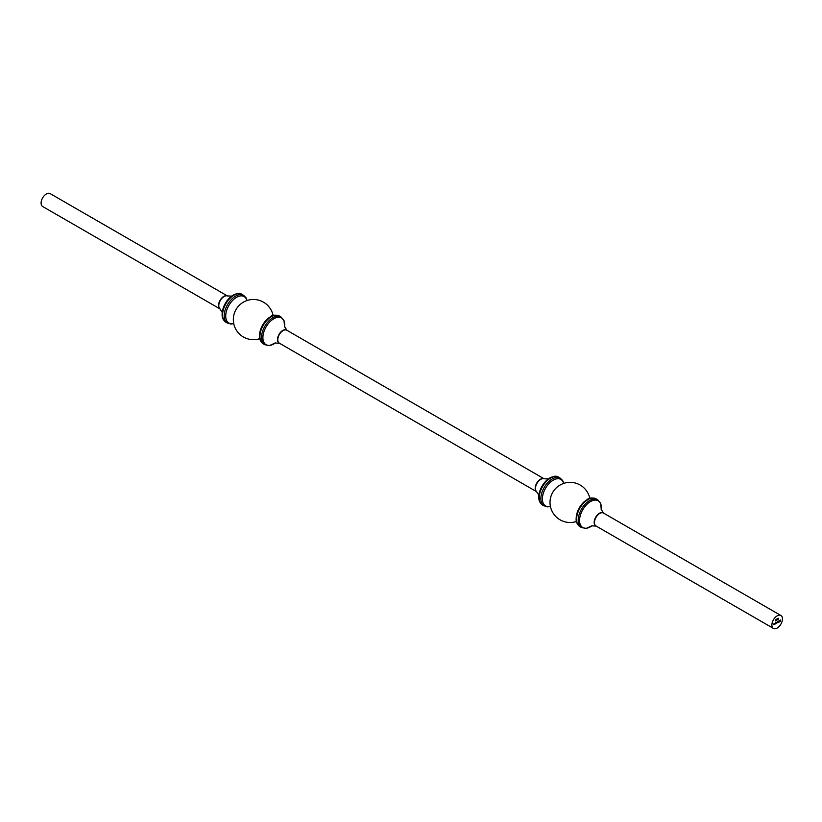 <?xml version="1.0" encoding="UTF-8"?>
<svg xmlns="http://www.w3.org/2000/svg" width="822" height="822" viewBox="0 0 822 822"><rect width="100%" height="100%" fill="white"/><g stroke="black" fill="none" stroke-linecap="round" stroke-linejoin="round"><path stroke-width="1.23" d="M776.677 619.11L776.451 620.322L776.759 619.151L777.067 619.963L776.451 620.322M776.841 619.747L776.369 620.271M777.571 621.72L776.769 623.117L776.502 622.346L776.78 622.994L777.129 621.977L777.324 622.686L777.571 621.72M777.222 622.757L776.502 622.84M776.513 622.336L776.78 622.994M777.057 622.028L777.324 622.686M777.992 622.213L777.889 621.545L778.722 621.524L777.992 622.213M778.311 621.288L778.229 622.182L778.229 621.237M780.551 620.004L780.119 621.494L780.551 620.004L780.643 621.196M771.889 625.008A7.46 4.305 -60 0 1 775.146 617.497A7.46 4.305 -60 0 1 780.9 615.493A7.46 4.305 -60 0 1 780.9 624.114A7.46 4.305 -60 0 1 773.44 628.419A7.46 4.305 -60 0 1 771.889 625.008M779.883 620.816L779.225 621L779.986 620.785L779.585 621.483L779.883 620.816L779.307 621.011M779.585 620.548L779.266 621.494M778.907 620.949L778.907 622.223L778.907 620.949M775.578 623.621L775.485 622.932L776.307 622.912L775.578 623.621M775.896 622.675L775.814 623.569L775.814 622.634M775.167 623.117L774.869 624.206L775.167 623.117M775.084 623.816L774.571 623.919M774.591 623.446L774.879 624.093M774.252 623.641L774.355 624.494L773.666 624.443L774.252 623.641L774.355 624.494M773.677 623.97L773.975 624.617M778.444 619.326L778.372 618.257M777.54 619.254L777.571 619.87M777.16 619.767L777.828 619.336L777.232 619.819M775.834 619.593L775.732 620.99L775.917 619.644M776.122 620.261L775.588 620.22M219.967 308.887L42.641 206.507A7.46 4.305 -60 0 1 41.1 203.085A7.46 4.305 -60 0 1 44.357 195.574A7.46 4.305 -60 0 1 50.111 193.581L227.437 295.951A7.46 4.305 -60 0 0 221.704 298.088A7.46 4.305 -60 0 0 218.518 305.517A7.46 4.305 -60 0 0 219.957 308.877M778.927 620.949L779.009 622.172M777.91 622.172L777.992 622.757M777.91 621.894L778.537 621.524L778.3 622.11M777.591 621.72L777.674 622.573M775.495 623.282L776.215 622.963L775.896 623.508M775.177 623.107L775.259 623.97M777.222 618.956L777.797 618.596M259.526 335.592A15.299 8.837 -60 0 1 274.764 315.391M259.927 336.465A16.08 9.278 -60 0 1 266.945 320.282A16.08 9.278 -60 0 1 279.336 315.977C275.041 314.744 272.154 314.949 270.674 316.604L265.67 320.765C261.725 325.44 259.66 330.465 259.475 335.828C259.228 339.034 260.492 341.695 263.256 343.822A16.08 9.278 -60 0 1 259.927 336.465M284.607 326.961A15.433 8.908 -60 0 0 274.62 318.32A15.433 8.908 -60 0 0 262.896 337.647A15.433 8.908 -60 0 0 275.411 342.897L269.585 345.548L264.89 344.757A16.08 9.278 -60 0 1 261.55 337.4A16.08 9.278 -60 0 1 268.568 321.217A16.08 9.278 -60 0 1 280.96 316.912L279.336 315.977M279.418 343.206A7.501 4.326 -60 0 1 277.487 339.589A7.501 4.326 -60 0 1 281.001 331.8A7.501 4.326 -60 0 1 286.888 330.28M536.643 491.71L279.336 343.164A7.46 4.305 -60 0 1 277.795 339.743A7.46 4.305 -60 0 1 281.052 332.232A7.46 4.305 -60 0 1 286.806 330.228L544.113 478.784A7.46 4.305 -60 0 0 538.379 480.911A7.46 4.305 -60 0 0 535.194 488.35A7.46 4.305 -60 0 0 536.632 491.7M539.078 495.543L536.561 491.638A7.501 4.326 -60 0 1 535.461 488.535A7.501 4.326 -60 0 1 538.42 481.322A7.501 4.326 -60 0 1 544 478.753L548.644 478.969M538.821 496.95A15.433 8.908 -60 0 1 540.352 489.624A15.433 8.908 -60 0 1 544.154 483.038A15.433 8.908 -60 0 1 554.686 476.555M550.432 506.465L547.483 506.907L542.582 505.088A16.08 9.278 -60 0 1 539.253 497.731A16.08 9.278 -60 0 1 546.27 481.548A16.08 9.278 -60 0 1 558.662 477.243C555.508 474.767 550.668 476.698 544.154 483.038M544.205 506.023A16.08 9.278 -60 0 1 540.876 498.666A16.08 9.278 -60 0 1 547.894 482.483A16.08 9.278 -60 0 1 560.285 478.178L558.662 477.243M550.401 506.331A15.299 8.837 -60 0 1 542.386 498.903A15.299 8.837 -60 0 1 551.788 481.086A15.299 8.837 -60 0 1 563.645 483.387M576.201 518.425A15.299 8.837 -60 0 1 591.439 498.224M576.602 519.288A16.08 9.278 -60 0 1 583.62 503.115A16.08 9.278 -60 0 1 596.012 498.81C591.717 497.567 588.829 497.783 587.35 499.437L582.346 503.588C578.4 508.273 576.335 513.298 576.15 518.651C575.903 521.867 577.167 524.528 579.931 526.655A16.08 9.278 -60 0 1 576.602 519.288M597.635 499.745L600.677 503.424L601.293 509.804A15.433 8.908 -60 0 0 591.295 501.143A15.433 8.908 -60 0 0 579.572 520.48A15.433 8.908 -60 0 0 592.087 525.72L586.261 528.382L581.565 527.59A16.08 9.278 -60 0 1 578.226 520.234A16.08 9.278 -60 0 1 585.243 504.05A16.08 9.278 -60 0 1 597.635 499.745L596.012 498.81M596.094 526.039A7.501 4.326 -60 0 1 594.162 522.422A7.501 4.326 -60 0 1 597.676 514.623A7.501 4.326 -60 0 1 603.564 513.113M773.44 628.419L596.012 525.988A7.46 4.305 -60 0 1 594.47 522.576A7.46 4.305 -60 0 1 597.728 515.065A7.46 4.305 -60 0 1 603.482 513.062L780.9 615.493M222.402 312.72L219.885 308.805A7.501 4.326 -60 0 1 218.786 305.702A7.501 4.326 -60 0 1 221.745 298.489A7.501 4.326 -60 0 1 227.324 295.92L231.968 296.146M222.145 314.117A15.433 8.908 -60 0 1 223.676 306.791A15.433 8.908 -60 0 1 227.478 300.205A15.433 8.908 -60 0 1 238.01 293.731M233.756 323.632L230.807 324.084L225.906 322.255A16.08 9.278 -60 0 1 222.577 314.898A16.08 9.278 -60 0 1 229.595 298.715A16.08 9.278 -60 0 1 241.987 294.41C238.832 291.933 233.993 293.865 227.478 300.205M227.53 323.19A16.08 9.278 -60 0 1 224.201 315.833A16.08 9.278 -60 0 1 231.218 299.66A16.08 9.278 -60 0 1 243.61 295.345L241.987 294.41M233.725 323.498A15.299 8.837 -60 0 1 225.711 316.069A15.299 8.837 -60 0 1 235.113 298.252A15.299 8.837 -60 0 1 246.97 300.554M264.89 344.757L263.256 343.822M284.618 326.981L284.001 320.59L280.96 316.912M284.474 326.457L286.981 330.362M274.897 343.031L279.542 343.247M540.352 489.624L538.8 497.094C538.616 500.434 539.879 503.095 542.582 505.088M560.285 478.178L562.69 480.572L563.779 483.346M589.795 498.368A20.098 20.098 0 0 0 550.124 500.382A20.098 20.098 0 0 0 576.448 521.487M581.565 527.59L579.931 526.655M601.149 509.28L603.656 513.195M591.573 525.854L596.217 526.08M223.676 306.791L222.125 314.261C221.94 317.6 223.204 320.261 225.906 322.255M243.61 295.345L246.014 297.739L247.103 300.513M273.12 315.535A20.098 20.098 0 0 0 233.438 317.549A20.098 20.098 0 0 0 259.773 338.654"/></g></svg>
